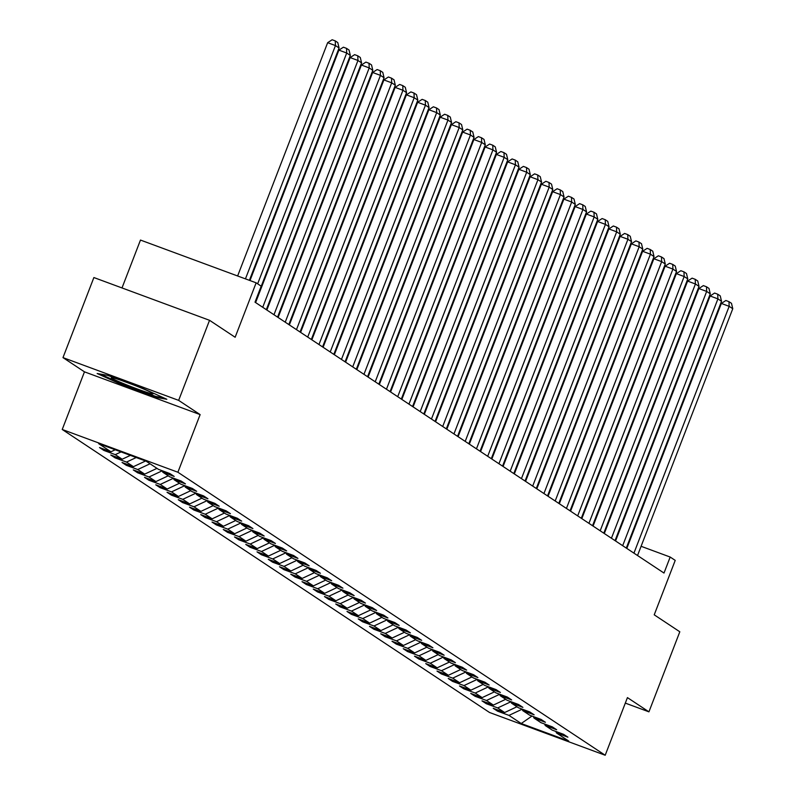 <?xml version="1.0" encoding="UTF-8"?>
<svg xmlns="http://www.w3.org/2000/svg" width="795" height="795" viewBox="0 0 795 795"><rect width="100%" height="100%" fill="white"/><g stroke="black" fill="none" stroke-linecap="round" stroke-linejoin="round"><path stroke-width="1.19" d="M62.229 429.479L489.531 712.489L605.194 755.25L177.891 472.24L62.229 429.479L84.469 371.841L200.131 414.602L178.646 400.372L62.984 357.611L84.469 371.841M62.984 357.611L93.88 277.544L209.542 320.305L235.141 337.259L256.139 282.821L140.477 240.06L122.003 287.949M625.317 703.108L648.929 711.843L679.814 631.777L654.225 614.823L675.223 560.386L670.175 557.047L641.098 546.294M178.646 400.372L209.542 320.305M555.834 731.45L556.49 732.96L567.898 737.174L563.566 734.312L552.157 730.088L545.241 725.507L556.649 729.731L552.316 726.859L540.908 722.645L533.992 718.054L545.4 722.277L541.067 719.415L529.659 715.192L522.742 710.611L534.151 714.824L529.818 711.962L518.41 707.739L511.493 703.158L522.901 707.371L518.579 704.509L507.16 700.296L500.244 695.705L511.652 699.928L507.329 697.056L495.911 692.843L488.995 688.261L500.403 692.475L496.08 689.613L484.672 685.389L477.745 680.808L489.154 685.022L484.831 682.16L473.423 677.946L466.496 673.355L477.904 677.579L473.582 674.707L462.173 670.493L455.247 665.912L466.655 670.125L462.332 667.263L450.924 663.04L443.998 658.459L455.406 662.672L451.083 659.81L439.675 655.587L432.748 651.006L444.157 655.229L439.834 652.357L428.425 648.144L421.499 643.553L432.907 647.776L428.584 644.914L417.176 640.691L410.25 636.109L421.658 640.323L417.335 637.461L405.927 633.237L399.001 628.656L410.419 632.88L406.086 630.008L394.678 625.794L387.751 621.203L399.17 625.427L394.837 622.565L383.428 618.341L376.502 613.76L387.92 617.973L383.588 615.111L372.179 610.888L365.263 606.307L376.671 610.52L372.338 607.658L360.93 603.445L354.014 598.854L365.422 603.077L361.089 600.205L349.681 595.992L342.764 591.41L354.173 595.624L349.84 592.762L338.432 588.538L331.515 583.957L342.923 588.171L338.6 585.309L327.182 581.095L320.266 576.504L331.674 580.728L327.351 577.856L315.933 573.642L309.017 569.051L320.425 573.274L316.102 570.413L304.684 566.189L297.767 561.608L309.175 565.821L304.853 562.959L293.444 558.736L286.518 554.155L297.926 558.378L293.603 555.506L282.195 551.293L275.269 546.702L286.677 550.925L282.354 548.063L270.946 543.84L264.019 539.258L275.428 543.472L271.105 540.61L259.697 536.386L252.77 531.805L264.178 536.019L259.856 533.157L248.447 528.943L241.521 524.352L252.929 528.576L248.606 525.704L237.198 521.49L230.272 516.909L241.68 521.122L237.357 518.26L225.949 514.037L219.023 509.456L230.431 513.669L226.108 510.807L214.7 506.594L207.773 502.003L219.191 506.226L214.859 503.354L203.45 499.141L196.524 494.56L207.942 498.773L203.609 495.911L192.201 491.688L185.285 487.106L196.693 491.32L192.36 488.458L180.952 484.234L174.035 479.653L185.444 483.877L181.111 481.005L169.703 476.791L162.786 472.2L174.194 476.424L169.862 473.562L158.453 469.338L146.201 461.219L98.679 443.65L110.942 451.769L99.534 447.555L103.857 450.417L104.284 449.314M556.49 732.96L568.743 741.079L521.232 723.51L508.969 715.391L497.561 711.177L497.988 710.064M103.857 450.417L115.265 454.641L122.191 459.222L110.783 455.008L115.106 457.87L126.514 462.084L133.441 466.675L122.032 462.452L126.355 465.323L137.764 469.537L144.69 474.118L133.272 469.905L137.605 472.767L149.013 476.99L155.939 481.571L144.521 477.358L148.854 480.22L160.262 484.443L167.189 489.024L155.77 484.801L160.103 487.673L171.511 491.886L178.428 496.478L167.02 492.254L171.352 495.116L182.761 499.34L189.677 503.921L178.269 499.707L182.602 502.569L194.01 506.793L200.926 511.374L189.518 507.15L193.851 510.022L205.259 514.236L212.176 518.827L200.767 514.604L205.09 517.475L216.508 521.689L223.425 526.27L212.017 522.057L216.339 524.919L227.758 529.142L234.674 533.723L223.266 529.51L227.589 532.372L239.007 536.585L245.923 541.176L234.515 536.953L238.838 539.825L250.246 544.038L257.173 548.62L245.764 544.406L250.087 547.268L261.495 551.492L268.422 556.073L257.014 551.859L261.336 554.721L272.745 558.935L279.671 563.526L268.263 559.302L272.586 562.174L283.994 566.388L290.92 570.979L279.512 566.756L283.835 569.618L295.243 573.841L302.17 578.422L290.761 574.209L295.084 577.071L306.492 581.294L313.419 585.875L302.011 581.652L306.333 584.524L317.742 588.737L324.668 593.328L313.26 589.105L317.583 591.967L328.991 596.19L335.917 600.772L324.499 596.558L328.832 599.42L340.24 603.644L347.167 608.225L335.748 604.011L340.081 606.873L351.489 611.087L358.416 615.678L346.998 611.454L351.33 614.326L362.739 618.54L369.655 623.121L358.247 618.907L362.58 621.769L373.988 625.993L380.904 630.574L369.496 626.361L373.829 629.223L385.237 633.436L392.154 638.027L380.745 633.804L385.078 636.676L396.486 640.889L403.403 645.47L391.995 641.257L396.317 644.119L407.736 648.342L414.652 652.924L403.244 648.71L407.567 651.572L418.985 655.795L425.901 660.377L414.493 656.153L418.816 659.025L430.234 663.239L437.151 667.83L425.742 663.606L430.065 666.468L441.473 670.692L448.4 675.273L436.992 671.059L441.314 673.922L452.723 678.145L459.649 682.726L448.241 678.503L452.564 681.375L463.972 685.588L470.898 690.179L459.49 685.956L463.813 688.828L475.221 693.041L482.148 697.622L470.739 693.409L475.062 696.271L486.47 700.494L493.397 705.076L481.989 700.862L486.311 703.724L497.72 707.938L504.646 712.529L493.238 708.305L497.561 711.177M256.139 282.821L261.187 286.17L255.016 302.18L664.004 573.056L670.175 557.047M544.585 723.997L545.241 725.507M504.646 712.529L516.929 706.765M497.72 707.938L510.887 701.766M533.336 716.553L533.992 718.054M493.397 705.076L505.68 699.312M486.47 700.494L499.638 694.313M522.086 709.1L522.742 710.611M482.148 697.622L494.43 691.859M475.221 693.041L488.388 686.86M510.837 701.647L511.493 703.158M470.898 690.179L483.181 684.406M463.972 685.588L477.139 679.417M499.588 694.204L500.244 695.705M459.649 682.726L471.932 676.962M452.723 678.145L465.89 671.964M488.339 686.751L488.995 688.261M448.4 675.273L460.683 669.509M441.473 670.692L454.641 664.511M477.089 679.298L477.745 680.808M437.151 667.83L449.443 662.056M430.234 663.239L443.391 657.068M465.84 671.855L466.496 673.355M425.901 660.377L438.194 654.613M418.985 655.795L432.142 649.614M454.591 664.401L455.247 665.912M414.652 652.924L426.945 647.16M407.736 648.342L420.893 642.161M443.342 656.948L443.998 658.459M403.403 645.47L415.696 639.707M396.486 640.889L409.644 634.708M432.092 649.495L432.748 651.006M392.154 638.027L404.446 632.264M385.237 633.436L398.404 627.265M420.843 642.052L421.499 643.553M380.904 630.574L393.197 624.81M373.988 625.993L387.155 619.812M409.594 634.599L410.25 636.109M369.655 623.121L381.948 617.357M362.739 618.54L375.906 612.359M398.355 627.146L399.001 628.656M358.416 615.678L370.699 609.914M351.489 611.087L364.657 604.916M387.105 619.702L387.751 621.203M347.167 608.225L359.449 602.461M340.24 603.644L353.407 597.462M375.856 612.249L376.502 613.76M335.917 600.772L348.2 595.008M328.991 596.19L342.158 590.009M364.607 604.796L365.263 606.307M324.668 593.328L336.951 587.555M317.742 588.737L330.909 582.566M353.358 597.353L354.014 598.854M313.419 585.875L325.702 580.111M306.492 581.294L319.66 575.113M342.108 589.9L342.764 591.41M302.17 578.422L314.452 572.658M295.243 573.841L308.41 567.66M330.859 582.447L331.515 583.957M290.92 570.979L303.203 565.205M283.994 566.388L297.161 560.217M319.61 574.994L320.266 576.504M279.671 563.526L291.954 557.762M272.745 558.935L285.912 552.764M308.361 567.551L309.017 569.051M268.422 556.073L280.705 550.309M261.495 551.492L274.663 545.31M297.111 560.097L297.767 561.608M257.173 548.62L269.455 542.856M250.246 544.038L263.413 537.857M285.862 552.644L286.518 554.155M245.923 541.176L258.216 535.413M239.007 536.585L252.164 530.414M274.613 545.201L275.269 546.702M234.674 533.723L246.967 527.959M227.758 529.142L240.915 522.961M263.364 537.748L264.019 539.258M223.425 526.27L235.718 520.506M216.508 521.689L229.666 515.508M252.114 530.295L252.77 531.805M212.176 518.827L224.468 513.053M205.259 514.236L218.416 508.065M240.865 522.852L241.521 524.352M200.926 511.374L213.219 505.61M194.01 506.793L207.177 500.611M229.616 515.399L230.272 516.909M189.677 503.921L201.97 498.157M182.761 499.34L195.928 493.158M218.377 507.945L219.023 509.456M178.428 496.478L190.72 490.704M171.511 491.886L184.679 485.715M207.127 500.502L207.773 502.003M167.189 489.024L179.471 483.261M160.262 484.443L173.429 478.262M195.878 493.049L196.524 494.56M155.939 481.571L168.222 475.808M149.013 476.99L162.18 470.809M184.629 485.596L185.285 487.106M144.69 474.118L156.973 468.354M137.764 469.537L150.056 463.773M173.38 478.143L174.035 479.653M133.441 466.675L145.564 460.981M126.514 462.084L136.223 457.532M162.13 470.7L162.786 472.2M122.191 459.222L130.39 455.376M115.265 454.641L121.049 451.928M110.942 451.769L115.215 449.771M200.131 414.602L177.891 472.24M648.929 711.843L627.434 697.613L605.194 755.25M617.526 535.89L617 535.542M606.287 528.446L605.75 528.089M595.038 520.993L594.501 520.645M583.788 513.54L583.252 513.192M572.539 506.097L572.003 505.739M561.29 498.644L560.753 498.296M550.041 491.191L549.504 490.843M538.791 483.748L538.255 483.39M527.542 476.294L527.015 475.937M516.293 468.841L515.766 468.493M505.044 461.388L504.517 461.04M493.794 453.945L493.268 453.587M482.545 446.492L482.018 446.144M471.296 439.039L470.769 438.691M460.047 431.596L459.52 431.238M448.797 424.142L448.271 423.795M437.548 416.689L437.021 416.341M426.309 409.246L425.772 408.888M415.06 401.793L414.523 401.445M403.81 394.34L403.274 393.992M392.561 386.897L392.024 386.539M381.312 379.444L380.775 379.086M370.063 371.99L369.526 371.643M358.813 364.537L358.277 364.19M347.564 357.094L347.027 356.736M336.315 349.641L335.788 349.293M325.066 342.188L324.539 341.84M313.816 334.745L313.29 334.387M302.567 327.292L302.04 326.944M291.318 319.838L290.791 319.491M280.069 312.395L279.542 312.038M268.819 304.942L268.293 304.584M257.57 297.489L257.043 297.141M629.322 541.942L628.736 541.723M521.232 723.51L531.984 716.056M508.969 715.391L522.136 709.21M115.106 457.87L115.533 456.757M126.355 465.323L126.783 464.21M137.605 472.767L138.032 471.664M148.854 480.22L149.281 479.117M160.103 487.673L160.53 486.56M171.352 495.116L171.78 494.013M182.602 502.569L183.029 501.466M193.851 510.022L194.278 508.909M205.09 517.475L205.527 516.362M216.339 524.919L216.767 523.816M227.589 532.372L228.016 531.259M238.838 539.825L239.265 538.712M250.087 547.268L250.514 546.165M261.336 554.721L261.764 553.608M272.586 562.174L273.013 561.061M283.835 569.618L284.262 568.514M295.084 577.071L295.511 575.968M306.333 584.524L306.761 583.411M317.583 591.967L318.01 590.864M328.832 599.42L329.259 598.317M340.081 606.873L340.508 605.76M351.33 614.326L351.758 613.213M362.58 621.769L363.007 620.666M373.829 629.223L374.256 628.11M385.078 636.676L385.505 635.563M396.317 644.119L396.745 643.016M407.567 651.572L407.994 650.469M418.816 659.025L419.243 657.912M430.065 666.468L430.493 665.365M441.314 673.922L441.742 672.818M452.564 681.375L452.991 680.262M463.813 688.828L464.24 687.715M475.062 696.271L475.49 695.168M486.311 703.724L486.739 702.611M97.159 373.511L121.536 384.561L156.367 397.44L166.821 399.269L142.454 388.218L107.613 375.339L97.159 373.511M156.695 396.596L156.367 397.44M121.814 383.846L121.536 384.561M245.446 278.866L335.46 45.573L327.649 42.692L237.626 275.974M249.401 280.327L339.067 47.968L335.46 45.573L335.261 40.903L337.786 42.572L339.067 47.968M327.649 42.692L332.141 39.75L335.261 40.903M121.496 380.477A22.349 1.242 -158.9 0 0 111.529 377.625A22.349 1.242 -158.9 0 0 126.137 384.681A22.349 1.242 -158.9 0 0 153.028 393.644A22.349 1.242 -158.9 0 0 138.34 386.817A22.349 1.242 -158.9 0 0 134.067 385.118M163.611 397.808L155.86 396.457L122.102 383.975L100.19 374.038M257.65 283.825L346.709 53.026L338.899 50.135L249.988 280.546M255.086 302.219L350.317 55.411L346.709 53.026L346.511 48.356L349.035 50.025L350.317 55.411M338.899 50.135L343.39 47.203L346.511 48.356M262.728 307.287L357.959 60.48L350.148 57.588L255.612 302.577M266.325 309.672L361.566 62.865L357.959 60.48L357.76 55.809L360.284 57.479L361.566 62.865M350.148 57.588L354.64 54.646L357.76 55.809M273.977 314.731L369.208 67.923L361.397 65.041L266.862 310.02M277.574 317.125L372.815 70.318L369.208 67.923L369.009 63.252L371.533 64.932L372.815 70.318M361.397 65.041L365.889 62.099L369.009 63.252M285.226 322.184L380.457 75.376L372.646 72.484L278.111 317.473M288.823 324.569L384.065 77.761L380.457 75.376L380.258 70.705L382.783 72.375L384.065 77.761M372.646 72.484L377.138 69.553L380.258 70.705M296.475 329.637L391.706 82.829L383.896 79.937L289.36 324.926M300.073 332.022L395.314 85.214L391.706 82.829L391.508 78.158L394.032 79.828L395.314 85.214M383.896 79.937L388.387 76.996L391.508 78.158M307.715 337.09L402.956 90.282L395.135 87.39L300.609 332.38M311.322 339.475L406.563 92.667L402.956 90.282L402.757 85.602L405.281 87.281L406.563 92.667M395.135 87.39L399.627 84.449L402.757 85.602M318.964 344.533L414.205 97.725L406.384 94.844L311.859 339.823M322.571 346.928L417.812 100.12L414.205 97.725L414.006 93.055L416.53 94.724L417.812 100.12M406.384 94.844L410.876 91.902L414.006 93.055M330.213 351.986L425.454 105.178L417.633 102.287L323.108 347.276M333.821 354.371L429.062 107.563L425.454 105.178L425.255 100.508L427.78 102.177L429.062 107.563M417.633 102.287L422.125 99.355L425.255 100.508M341.462 359.439L436.703 112.632L428.883 109.74L334.357 354.729M345.07 361.824L440.301 115.017L436.703 112.632L436.505 107.961L439.029 109.63L440.301 115.017M428.883 109.74L433.374 106.798L436.505 107.961M352.712 366.883L447.953 120.075L440.132 117.193L345.606 362.172M356.319 369.278L451.55 122.47L447.953 120.075L447.754 115.404L450.278 117.074L451.55 122.47M440.132 117.193L444.624 114.251L447.754 115.404M363.961 374.336L459.202 127.528L451.381 124.636L356.846 369.625M367.568 376.721L462.799 129.913L459.202 127.528L459.003 122.857L461.527 124.527L462.799 129.913M451.381 124.636L455.873 121.705L459.003 122.857M375.21 381.789L470.451 134.981L462.63 132.089L368.095 377.078M378.817 384.174L474.049 137.366L470.451 134.981L470.252 130.31L472.777 131.98L474.049 137.366M462.63 132.089L467.122 129.148L470.252 130.31M386.459 389.232L481.691 142.424L473.88 139.542L379.344 384.522M390.067 391.627L485.298 144.819L481.691 142.424L481.502 137.754L484.026 139.433L485.298 144.819M473.88 139.542L478.371 136.601L481.502 137.754M397.709 396.685L492.94 149.877L485.129 146.986L390.593 391.975M401.316 399.07L496.547 152.262L492.94 149.877L492.751 145.207L495.265 146.876L496.547 152.262M485.129 146.986L489.621 144.054L492.751 145.207M408.958 404.138L504.189 157.331L496.378 154.439L401.843 399.428M412.565 406.523L507.796 159.715L504.189 157.331L503.99 152.66L506.514 154.329L507.796 159.715M496.378 154.439L500.87 151.497L503.99 152.66M420.207 411.591L515.438 164.784L507.627 161.892L413.092 406.881M423.815 413.976L519.046 167.169L515.438 164.784L515.24 160.103L517.764 161.783L519.046 167.169M507.627 161.892L512.119 158.95L515.24 160.103M431.456 419.035L526.688 172.227L518.877 169.335L424.341 414.324M435.064 421.43L530.295 174.622L526.688 172.227L526.489 167.556L529.013 169.226L530.295 174.622M518.877 169.335L523.368 166.403L526.489 167.556M442.706 426.488L537.937 179.68L530.126 176.788L435.59 421.777M446.313 428.873L541.544 182.065L537.937 179.68L537.738 175.009L540.262 176.679L541.544 182.065M530.126 176.788L534.618 173.857L537.738 175.009M453.955 433.941L549.186 187.133L541.375 184.241L446.84 429.23M457.552 436.326L552.793 189.518L549.186 187.133L548.987 182.462L551.511 184.132L552.793 189.518M541.375 184.241L545.867 181.3L548.987 182.462M465.204 441.384L560.435 194.576L552.624 191.694L458.089 436.674M468.802 443.779L564.043 196.971L560.435 194.576L560.236 189.906L562.761 191.575L564.043 196.971M552.624 191.694L557.116 188.753L560.236 189.906M476.453 448.837L571.684 202.029L563.874 199.138L469.338 444.127M480.051 451.222L575.292 204.414L571.684 202.029L571.486 197.359L574.01 199.028L575.292 204.414M563.874 199.138L568.365 196.206L571.486 197.359M487.693 456.29L582.934 209.483L575.113 206.591L480.587 451.58M491.3 458.675L586.541 211.868L582.934 209.483L582.735 204.812L585.259 206.481L586.541 211.868M575.113 206.591L579.605 203.649L582.735 204.812M498.942 463.733L594.183 216.926L586.362 214.044L491.837 459.023M502.549 466.128L597.79 219.321L594.183 216.926L593.984 212.255L596.508 213.925L597.79 219.321M586.362 214.044L590.854 211.102L593.984 212.255M510.191 471.187L605.432 224.379L597.611 221.487L503.086 466.476M513.799 473.572L609.04 226.764L605.432 224.379L605.233 219.708L607.758 221.378L609.04 226.764M597.611 221.487L602.103 218.555L605.233 219.708M521.441 478.64L616.681 231.832L608.861 228.94L514.335 473.929M525.048 481.025L620.289 234.217L616.681 231.832L616.483 227.161L619.007 228.831L620.289 234.217M608.861 228.94L613.352 225.999L616.483 227.161M532.69 486.083L627.931 239.275L620.11 236.393L525.584 481.373M536.297 488.478L631.528 241.67L627.931 239.275L627.732 234.605L630.256 236.284L631.528 241.67M620.11 236.393L624.602 233.452L627.732 234.605M543.939 493.536L639.18 246.728L631.359 243.836L536.824 488.826M547.546 495.921L642.777 249.113L639.18 246.728L638.981 242.058L641.505 243.727L642.777 249.113M631.359 243.836L635.851 240.905L638.981 242.058M555.188 500.989L650.429 254.181L642.608 251.29L548.073 496.279M558.796 503.374L654.027 256.566L650.429 254.181L650.231 249.511L652.755 251.18L654.027 256.566M642.608 251.29L647.1 248.348L650.231 249.511M566.438 508.442L661.669 261.635L653.858 258.743L559.322 503.732M570.045 510.827L665.276 264.019L661.669 261.635L661.48 256.954L664.004 258.633L665.276 264.019M653.858 258.743L658.349 255.801L661.48 256.954M577.687 515.885L672.918 269.078L665.107 266.196L570.572 511.175M581.294 518.28L676.525 271.473L672.918 269.078L672.729 264.407L675.253 266.077L676.525 271.473M665.107 266.196L669.599 263.254L672.729 264.407M588.936 523.339L684.167 276.531L676.356 273.639L581.821 518.628M592.543 525.724L687.774 278.916L684.167 276.531L683.968 271.86L686.492 273.53L687.774 278.916M676.356 273.639L680.848 270.707L683.968 271.86M600.185 530.792L695.416 283.984L687.605 281.092L593.07 526.081M603.793 533.177L699.024 286.369L695.416 283.984L695.218 279.313L697.742 280.983L699.024 286.369M687.605 281.092L692.097 278.151L695.218 279.313M611.434 538.235L706.666 291.427L698.855 288.545L604.319 533.524M615.042 540.63L710.273 293.822L706.666 291.427L706.467 286.757L708.991 288.426L710.273 293.822M698.855 288.545L703.346 285.604L706.467 286.757M622.684 545.688L717.915 298.88L710.104 295.988L615.569 540.978M626.291 548.073L721.522 301.265L717.915 298.88L717.716 294.21L720.24 295.879L721.522 301.265M710.104 295.988L714.596 293.057L717.716 294.21M633.933 553.141L729.164 306.333L721.353 303.442L626.818 548.431M637.53 555.526L732.771 308.718L729.164 306.333L728.965 301.663L731.489 303.332L732.771 308.718M721.353 303.442L725.845 300.5L728.965 301.663"/></g></svg>
